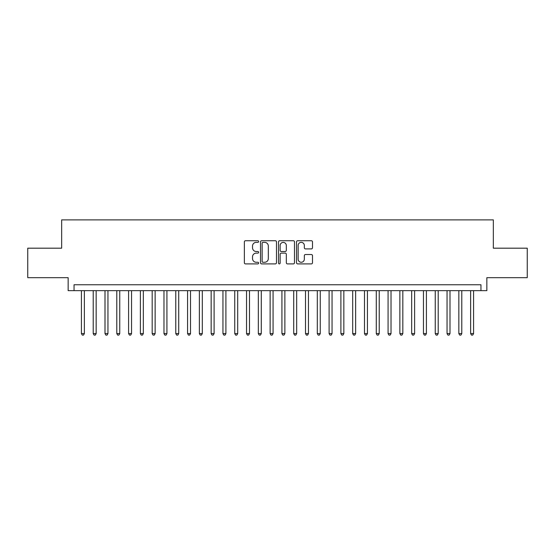 <?xml version="1.0" encoding="UTF-8"?>
<svg xmlns="http://www.w3.org/2000/svg" width="555" height="555" viewBox="0 0 555 555"><rect width="100%" height="100%" fill="white"/><g stroke="black" fill="none" stroke-linecap="round" stroke-linejoin="round"><path stroke-width="0.83" d="M258.63 241.55A0.812 0.812 0 0 0 257.818 240.738L245.518 240.738A1.159 1.159 0 0 0 244.36 241.897L244.36 262.737A1.159 1.159 0 0 0 245.518 263.896L257.818 263.896A0.812 0.812 0 0 0 258.63 263.084A0.812 0.812 0 0 0 257.818 262.272L256.23 262.272A3.705 3.705 0 0 1 252.525 258.568L252.525 256.833A3.705 3.705 0 0 1 256.23 253.129L257.818 253.129A0.812 0.812 0 0 0 258.63 252.317A0.812 0.812 0 0 0 257.818 251.505L256.23 251.505A3.705 3.705 0 0 1 252.525 247.801L252.525 246.066A3.705 3.705 0 0 1 256.23 242.362L257.818 242.362A0.812 0.812 0 0 0 258.63 241.55M311.334 248.904A1.159 1.159 0 0 0 312.493 247.745L312.493 241.897A1.159 1.159 0 0 0 311.334 240.738L297.674 240.738A1.159 1.159 0 0 0 296.516 241.897L296.516 262.737A1.159 1.159 0 0 0 297.674 263.896L311.334 263.896A1.159 1.159 0 0 0 312.493 262.737L312.493 255.675A1.159 1.159 0 0 0 311.334 254.516L305.486 254.516A1.159 1.159 0 0 0 304.327 255.675L304.327 259.178A3.094 3.094 0 0 1 301.233 262.272A3.094 3.094 0 0 1 298.139 259.178L298.139 245.456A3.094 3.094 0 0 1 301.233 242.362A3.094 3.094 0 0 1 304.327 245.456L304.327 247.745A1.159 1.159 0 0 0 305.486 248.904L311.334 248.904M480.956 290.653L486.853 290.653L486.853 277.68L527.25 277.68L527.25 248.189L493.339 248.189L493.339 219.884L61.66 219.884L61.66 248.189L27.75 248.189L27.75 277.68L68.147 277.68L68.147 290.653L480.956 290.653L480.956 284.757L74.044 284.757L74.044 290.653M276.487 241.897A1.159 1.159 0 0 0 275.329 240.738L261.669 240.738A1.159 1.159 0 0 0 260.51 241.897L260.51 262.737A1.159 1.159 0 0 0 261.669 263.896L275.329 263.896A1.159 1.159 0 0 0 276.487 262.737L276.487 241.897M279.671 240.738L293.331 240.738A1.159 1.159 0 0 1 294.49 241.897L294.49 262.737A1.159 1.159 0 0 1 293.331 263.896L287.483 263.896A1.159 1.159 0 0 1 286.325 262.737L286.325 254.287A1.159 1.159 0 0 0 285.173 253.129L281.295 253.129A1.159 1.159 0 0 0 280.136 254.287L280.136 263.084A0.812 0.812 0 0 1 279.325 263.896A0.812 0.812 0 0 1 278.513 263.084L278.513 241.897A1.159 1.159 0 0 1 279.671 240.738M262.945 242.362A0.812 0.812 0 0 0 262.133 243.173L262.133 261.467A0.812 0.812 0 0 0 262.945 262.272L264.617 262.272A3.705 3.705 0 0 0 268.322 258.568L268.322 246.066A3.705 3.705 0 0 0 264.617 242.362L262.945 242.362M286.325 245.518A3.094 3.094 0 0 0 283.23 242.417A3.094 3.094 0 0 0 280.136 245.518L280.136 250.354A1.159 1.159 0 0 0 281.295 251.505L285.173 251.505A1.159 1.159 0 0 0 286.325 250.354L286.325 245.518M81.418 290.653L81.418 333.583L84.367 333.583L84.367 290.653M84.367 333.583L83.479 335.116L82.3 335.116L81.418 333.583M93.212 290.653L93.212 333.583L96.161 333.583L96.161 290.653M96.161 333.583L95.273 335.116L94.093 335.116L93.212 333.583M105.006 290.653L105.006 333.583L107.954 333.583L107.954 290.653M107.954 333.583L107.066 335.116L105.887 335.116L105.006 333.583M116.8 290.653L116.8 333.583L119.748 333.583L119.748 290.653M119.748 333.583L118.86 335.116L117.681 335.116L116.8 333.583M128.594 290.653L128.594 333.583L131.542 333.583L131.542 290.653M131.542 333.583L130.661 335.116L129.481 335.116L128.594 333.583M140.387 290.653L140.387 333.583L143.336 333.583L143.336 290.653M143.336 333.583L142.455 335.116L141.275 335.116L140.387 333.583M152.181 290.653L152.181 333.583L155.129 333.583L155.129 290.653M155.129 333.583L154.248 335.116L153.069 335.116L152.181 333.583M163.975 290.653L163.975 333.583L166.923 333.583L166.923 290.653M166.923 333.583L166.042 335.116L164.863 335.116L163.975 333.583M175.769 290.653L175.769 333.583L178.724 333.583L178.724 290.653M178.724 333.583L177.836 335.116L176.656 335.116L175.769 333.583M187.569 290.653L187.569 333.583L190.518 333.583L190.518 290.653M190.518 333.583L189.63 335.116L188.45 335.116L187.569 333.583M199.363 290.653L199.363 333.583L202.311 333.583L202.311 290.653M202.311 333.583L201.423 335.116L200.244 335.116L199.363 333.583M211.157 290.653L211.157 333.583L214.105 333.583L214.105 290.653M214.105 333.583L213.217 335.116L212.038 335.116L211.157 333.583M222.95 290.653L222.95 333.583L225.899 333.583L225.899 290.653M225.899 333.583L225.011 335.116L223.831 335.116L222.95 333.583M234.744 290.653L234.744 333.583L237.693 333.583L237.693 290.653M237.693 333.583L236.812 335.116L235.632 335.116L234.744 333.583M246.538 290.653L246.538 333.583L249.486 333.583L249.486 290.653M249.486 333.583L248.605 335.116L247.426 335.116L246.538 333.583M258.332 290.653L258.332 333.583L261.28 333.583L261.28 290.653M261.28 333.583L260.399 335.116L259.22 335.116L258.332 333.583M270.125 290.653L270.125 333.583L273.074 333.583L273.074 290.653M273.074 333.583L272.193 335.116L271.013 335.116L270.125 333.583M281.926 290.653L281.926 333.583L284.875 333.583L284.875 290.653M284.875 333.583L283.987 335.116L282.807 335.116L281.926 333.583M293.72 290.653L293.72 333.583L296.668 333.583L296.668 290.653M296.668 333.583L295.78 335.116L294.601 335.116L293.72 333.583M305.514 290.653L305.514 333.583L308.462 333.583L308.462 290.653M308.462 333.583L307.574 335.116L306.395 335.116L305.514 333.583M317.307 290.653L317.307 333.583L320.256 333.583L320.256 290.653M320.256 333.583L319.368 335.116L318.188 335.116L317.307 333.583M329.101 290.653L329.101 333.583L332.05 333.583L332.05 290.653M332.05 333.583L331.168 335.116L329.989 335.116L329.101 333.583M340.895 290.653L340.895 333.583L343.843 333.583L343.843 290.653M343.843 333.583L342.962 335.116L341.783 335.116L340.895 333.583M352.689 290.653L352.689 333.583L355.637 333.583L355.637 290.653M355.637 333.583L354.756 335.116L353.577 335.116L352.689 333.583M364.482 290.653L364.482 333.583L367.431 333.583L367.431 290.653M367.431 333.583L366.55 335.116L365.37 335.116L364.482 333.583M376.276 290.653L376.276 333.583L379.231 333.583L379.231 290.653M379.231 333.583L378.344 335.116L377.164 335.116L376.276 333.583M388.077 290.653L388.077 333.583L391.025 333.583L391.025 290.653M391.025 333.583L390.137 335.116L388.958 335.116L388.077 333.583M399.871 290.653L399.871 333.583L402.819 333.583L402.819 290.653M402.819 333.583L401.931 335.116L400.752 335.116L399.871 333.583M411.664 290.653L411.664 333.583L414.613 333.583L414.613 290.653M414.613 333.583L413.725 335.116L412.545 335.116L411.664 333.583M423.458 290.653L423.458 333.583L426.406 333.583L426.406 290.653M426.406 333.583L425.519 335.116L424.339 335.116L423.458 333.583M435.252 290.653L435.252 333.583L438.2 333.583L438.2 290.653M438.2 333.583L437.319 335.116L436.14 335.116L435.252 333.583M447.046 290.653L447.046 333.583L449.994 333.583L449.994 290.653M449.994 333.583L449.113 335.116L447.934 335.116L447.046 333.583M458.839 290.653L458.839 333.583L461.788 333.583L461.788 290.653M461.788 333.583L460.907 335.116L459.727 335.116L458.839 333.583M470.633 290.653L470.633 333.583L473.581 333.583L473.581 290.653M473.581 333.583L472.7 335.116L471.521 335.116L470.633 333.583"/></g></svg>
